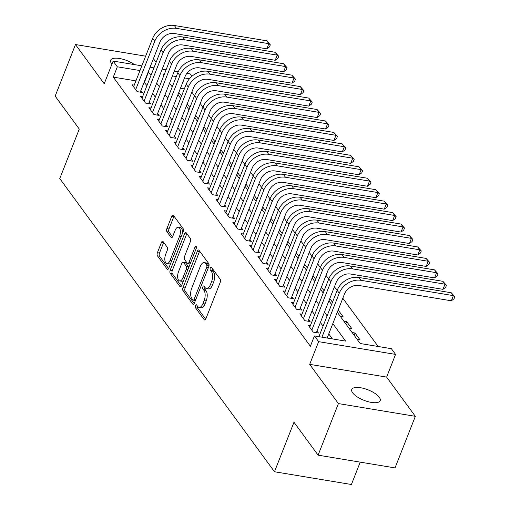 <?xml version="1.0" encoding="UTF-8"?>
<svg xmlns="http://www.w3.org/2000/svg" width="510" height="510" viewBox="0 0 510 510"><rect width="100%" height="100%" fill="white"/><g stroke="black" fill="none" stroke-linecap="round" stroke-linejoin="round"><path stroke-width="0.76" d="M195.47 305.579A1.638 0.765 -80.6 0 0 195.489 307.785L204.236 319.732A2.34 1.096 -80.6 0 0 204.65 320.012A2.34 1.096 -80.6 0 0 205.862 318.826L220.218 282.374A2.34 1.096 -80.6 0 0 220.192 279.225L211.446 267.278A1.638 0.765 -80.6 0 0 211.153 267.081A1.638 0.765 -80.6 0 0 210.311 267.909A1.638 0.765 -80.6 0 0 210.33 270.115L211.459 271.664A7.491 3.506 -80.6 0 1 211.542 281.737L210.343 284.778A7.491 3.506 -80.6 0 1 206.486 288.571A7.491 3.506 -80.6 0 1 205.16 287.659L204.025 286.116A1.638 0.765 -80.6 0 0 203.739 285.919A1.638 0.765 -80.6 0 0 202.891 286.748A1.638 0.765 -80.6 0 0 202.91 288.953L204.045 290.496A7.491 3.506 -80.6 0 1 204.121 300.575L202.929 303.609A7.491 3.506 -80.6 0 1 199.066 307.402A7.491 3.506 -80.6 0 1 197.74 306.497L196.605 304.948A1.638 0.765 -80.6 0 0 196.318 304.75A1.638 0.765 -80.6 0 0 195.47 305.579M197.478 306.14A1.638 0.765 -80.6 0 0 197.568 308.129L205.683 319.209M212.313 268.47A1.638 0.765 -80.6 0 0 212.409 270.459L213.537 272.008L211.459 271.664M204.899 287.302A1.638 0.765 -80.6 0 0 204.988 289.298L206.123 290.84L204.045 290.496M134.512 64.617A15.262 5.616 21.5 0 0 120.009 58.573A15.262 5.616 21.5 0 0 110.651 60.212A15.262 5.616 21.5 0 0 111.543 63.603A15.262 5.616 21.5 0 0 111.945 64.12M352.671 392.859A15.262 5.616 21.5 0 0 367.691 401.568A15.262 5.616 21.5 0 0 380.179 400.662A15.262 5.616 21.5 0 0 379.281 397.271A15.262 5.616 21.5 0 0 364.261 388.563A15.262 5.616 21.5 0 0 351.772 389.474A15.262 5.616 21.5 0 0 352.671 392.859M163.06 241.542A2.34 1.096 -80.6 0 0 162.645 241.262A2.34 1.096 -80.6 0 0 161.44 242.448L157.411 252.673A2.34 1.096 -80.6 0 0 157.437 255.822L167.152 269.089A2.34 1.096 -80.6 0 0 167.567 269.369A2.34 1.096 -80.6 0 0 168.772 268.183L183.128 231.731A2.34 1.096 -80.6 0 0 183.103 228.582L173.394 215.316A2.34 1.096 -80.6 0 0 172.973 215.035A2.34 1.096 -80.6 0 0 171.768 216.221L166.904 228.576A2.34 1.096 -80.6 0 0 166.929 231.725L171.086 237.399A2.34 1.096 -80.6 0 0 171.5 237.685A2.34 1.096 -80.6 0 0 172.705 236.5L175.121 230.373A6.26 2.932 -80.6 0 1 178.347 227.199A6.26 2.932 -80.6 0 1 179.526 236.385L170.072 260.387A6.26 2.932 -80.6 0 1 166.846 263.555A6.26 2.932 -80.6 0 1 165.667 254.369L167.242 250.372A2.34 1.096 -80.6 0 0 167.216 247.222L163.06 241.542M135.915 80.867L113.277 77.118L117.338 66.804L113.143 61.072L141.844 65.828M318.093 455.162L338.411 403.582L415.344 416.326L395.027 467.906L318.093 455.162L293.983 422.235L274.476 471.75L59.766 178.57L79.273 129.055L55.163 96.129L75.48 44.548L104.206 83.774L113.143 61.072M415.344 416.326L386.618 377.1L309.685 364.357L338.411 403.582M309.685 364.357L318.629 341.662L314.434 335.931L345.621 341.101L332.82 323.62M113.277 77.118L310.373 346.252L314.434 335.931M183.013 287.634A2.34 1.096 -80.6 0 0 183.039 290.783L192.755 304.049A2.34 1.096 -80.6 0 0 193.169 304.33A2.34 1.096 -80.6 0 0 194.374 303.144L208.737 266.692A2.34 1.096 -80.6 0 0 208.711 263.542L198.996 250.276A2.34 1.096 -80.6 0 0 198.581 249.996A2.34 1.096 -80.6 0 0 197.37 251.181L183.013 287.634L185.092 287.978A2.34 1.096 -80.6 0 0 185.117 291.127L194.202 303.526M179.953 286.569L170.238 273.303A2.34 1.096 -80.6 0 1 170.212 270.153L184.569 233.701A2.34 1.096 -80.6 0 1 185.78 232.515A2.34 1.096 -80.6 0 1 186.195 232.796L190.351 238.476A2.34 1.096 -80.6 0 1 190.377 241.625L184.55 256.409A2.34 1.096 -80.6 0 0 184.575 259.558L187.336 263.326A2.34 1.096 -80.6 0 0 187.75 263.606A2.34 1.096 -80.6 0 0 188.955 262.42L195.018 247.031A1.638 0.765 -80.6 0 1 195.865 246.202A1.638 0.765 -80.6 0 1 196.172 248.606L181.573 285.664A2.34 1.096 -80.6 0 1 180.368 286.849A2.34 1.096 -80.6 0 1 179.953 286.569L180.852 286.716M145.643 56.17L75.48 44.548M181.515 96.084L178.908 92.52L178.016 94.777M189.905 107.54L187.291 103.976L186.405 106.227M198.288 118.989L195.681 115.426L194.794 117.682M206.677 130.439L204.07 126.875L203.178 129.132M215.067 141.895L212.453 138.331L211.567 140.588M223.45 153.344L220.843 149.781L219.957 152.037M231.84 164.8L229.232 161.236L228.34 163.493M240.229 176.25L237.615 172.686L236.729 174.943M248.612 187.705L246.005 184.142L245.112 186.399M257.002 199.155L254.388 195.591L253.502 197.848M265.385 210.611L262.777 207.047L261.891 209.298M273.774 222.06L271.167 218.497L270.274 220.753M282.164 233.516L279.55 229.953L278.664 232.203M290.547 244.966L287.94 241.402L287.047 243.659M298.936 256.422L296.323 252.852L295.437 255.108M307.32 267.871L304.712 264.308L303.826 266.564M315.709 279.321L313.102 275.757L312.209 278.014M324.099 290.776L321.485 287.213L320.599 289.47M332.482 302.226L329.874 298.662L328.988 300.919M340.399 316.512L343.294 316.99L338.257 310.118L337.371 312.375M348.789 327.962L351.677 328.44L346.647 321.568L345.761 323.824M357.178 339.411L360.066 339.896L355.036 333.024L354.144 335.28M310.373 325.622L308.25 325.272L313.287 332.144L318.482 333.005L317.016 330.996M301.984 314.166L299.867 313.816L304.897 320.688L310.093 321.549L308.626 319.547M293.594 302.717L291.478 302.366L296.508 309.238L301.71 310.099L300.243 308.091M285.211 291.261L283.088 290.91L288.124 297.783L293.32 298.643L291.854 296.641M276.822 279.811L274.705 279.461L279.735 286.333L284.937 287.194L283.464 285.192M268.438 268.362L266.316 268.005L271.352 274.877L276.548 275.738L275.081 273.736M260.049 256.906L257.933 256.555L262.962 263.428L268.158 264.288L266.692 262.287M251.659 245.457L249.543 245.106L254.573 251.972L259.775 252.839L258.302 250.831M243.276 234.001L241.153 233.65L246.19 240.522L251.385 241.383L249.919 239.381M234.887 222.551L232.77 222.201L237.8 229.073L242.996 229.933L241.53 227.925M226.497 211.095L224.381 210.745L229.411 217.617L234.613 218.478L233.147 216.476M218.114 199.646L215.991 199.295L221.028 206.167L226.223 207.028L224.757 205.02M209.725 188.19L207.608 187.839L212.638 194.712L217.84 195.572L216.367 193.57M201.342 176.74L199.219 176.39L204.255 183.262L209.451 184.123L207.984 182.115M192.952 165.285L190.836 164.934L195.865 171.806L201.061 172.667L199.595 170.665M184.563 153.835L182.446 153.484L187.476 160.357L192.678 161.217L191.212 159.209M176.179 142.379L174.057 142.029L179.093 148.901L184.288 149.761L182.822 147.76M167.79 130.93L165.673 130.579L170.703 137.451L175.905 138.312L174.433 136.31M159.407 119.48L157.284 119.123L162.32 125.995L167.516 126.856L166.05 124.854M151.017 108.024L148.901 107.674L153.931 114.546L159.126 115.407L157.66 113.405M142.628 96.575L140.511 96.224L145.541 103.09L150.743 103.957L149.271 101.949M332.399 338.908L328.759 333.935M323.059 326.158L320.369 322.479M314.67 314.702L311.98 311.03M306.287 303.252L303.597 299.58M297.897 291.796L295.207 288.124M289.508 280.347L286.824 276.675M281.125 268.891L278.434 265.219M272.735 257.442L270.045 253.77M264.352 245.986L261.662 242.314M255.963 234.536L253.272 230.864M247.573 223.08L244.883 219.408M239.19 211.631L236.5 207.959M230.8 200.181L228.11 196.503M222.411 188.726L219.727 185.053M214.028 177.276L211.338 173.604M205.638 165.82L202.948 162.148M197.255 154.371L194.565 150.699M188.866 142.915L186.175 139.243M180.476 131.465L177.792 127.793M172.093 120.009L169.403 116.337M163.704 108.56L161.013 104.888M155.32 97.104L152.63 93.432M146.931 85.654L144.145 82.231M134.245 85.119L132.122 84.768L137.158 91.641L142.354 92.501L140.887 90.499M378.146 346.488L342.816 298.248M337.116 290.47L334.426 286.792M328.727 279.015L326.037 275.343M320.344 267.565L317.653 263.893M311.954 256.109L309.264 252.437M303.571 244.66L300.881 240.988M295.182 233.204L292.491 229.532M286.792 221.754L284.102 218.082M278.409 210.298L275.719 206.626M270.019 198.849L267.329 195.177M261.63 187.393L258.946 183.721M253.247 175.944L250.557 172.272M244.857 164.494L242.167 160.816M236.474 153.038L233.784 149.366M228.085 141.589L225.394 137.91M219.695 130.133L217.005 126.461M211.312 118.683L208.622 115.011M202.923 107.227L200.232 103.555M194.54 95.778L191.849 92.106M184.352 88.893L180.463 88.249M355.036 333.024L352.142 332.545M346.647 321.568L343.759 321.09M274.476 471.75L351.409 484.5L360.219 462.143M156.111 62.347L153.421 58.675M186.921 73.3L190.077 73.822L191.894 76.309M337.295 312.267L360.175 343.51L391.368 348.681L395.562 354.405L318.629 341.662M386.618 377.1L395.562 354.405M150.067 67.192L153.95 67.836M162.174 69.201L166.056 69.844M174.28 71.202L178.194 71.853M150.992 75.34L148.206 71.916M139.982 70.552L117.338 66.804M327.12 315.837L324.43 312.165M318.737 304.387L316.047 300.715M310.348 292.931L307.657 289.259M301.958 281.482L299.274 277.81M293.575 270.032L290.885 266.354M285.186 258.576L282.495 254.904M276.802 247.127L274.112 243.455M268.413 235.671L265.723 231.999M260.023 224.221L257.333 220.549M251.64 212.766L248.95 209.094M243.251 201.316L240.561 197.644M234.868 189.86L232.177 186.188M226.478 178.411L223.788 174.739M218.089 166.955L215.398 163.283M209.706 155.505L207.015 151.833M201.316 144.049L198.626 140.377M192.927 132.6L190.243 128.928M184.543 121.15L181.853 117.472M176.154 109.695L173.464 106.023M167.771 98.245L165.081 94.573M159.381 86.789L156.691 83.117M164.194 74.568L163.085 74.383L163.857 75.435M169.549 83.213L172.24 86.885M177.939 94.669L180.629 98.341M186.328 106.118L189.012 109.79M194.712 117.574L197.402 121.246M203.101 129.024L205.791 132.696M211.484 140.48L214.174 144.151M219.874 151.929L222.564 155.601M228.263 163.385L230.953 167.057M236.646 174.834L239.337 178.506M245.036 186.284L247.726 189.962M253.425 197.74L256.109 201.412M261.808 209.189L264.499 212.861M270.198 220.645L272.888 224.317M278.581 232.095L281.271 235.767M286.971 243.55L289.661 247.222M295.36 255L298.044 258.672M303.743 266.456L306.433 270.128M312.133 277.905L314.823 281.577M320.516 289.361L323.206 293.033M328.905 300.811L331.596 304.483M189.478 78.757L184.531 77.934M176.307 76.57L172.425 75.926M144.464 82.288L148.525 71.967M199.066 307.402L201.144 307.747A7.491 3.506 -80.6 0 0 205.007 303.954L202.929 303.609M206.123 290.84A7.491 3.506 -80.6 0 1 206.199 300.919L205.007 303.954M206.486 288.571L208.565 288.915A7.491 3.506 -80.6 0 0 212.428 285.122L210.343 284.778M213.537 272.008A7.491 3.506 -80.6 0 1 213.62 282.087L212.428 285.122M199.627 251.143A2.34 1.096 -80.6 0 0 199.455 251.526L185.092 287.978M192.965 299.976A1.638 0.765 -80.6 0 0 193.258 300.173A1.638 0.765 -80.6 0 0 194.1 299.344L206.703 267.348A1.638 0.765 -80.6 0 0 206.684 265.143L205.492 263.511A7.491 3.506 -80.6 0 0 204.166 262.605A7.491 3.506 -80.6 0 0 200.302 266.398L191.69 288.265A7.491 3.506 -80.6 0 0 191.773 298.344L192.965 299.976M195.043 300.32A1.638 0.765 -80.6 0 0 195.336 300.517A1.638 0.765 -80.6 0 0 195.406 300.524M208.953 265.946A1.638 0.765 -80.6 0 0 208.762 265.487L206.684 265.143M204.166 262.605L206.244 262.95A7.491 3.506 -80.6 0 1 207.57 263.855L208.762 265.487M181.401 286.046L172.316 273.647L170.238 273.303M186.826 233.663A2.34 1.096 -80.6 0 0 186.654 234.045L172.291 270.498A2.34 1.096 -80.6 0 0 172.316 273.647M187.75 263.606L189.828 263.95A2.34 1.096 -80.6 0 0 190.141 263.912M178.506 271.747A6.26 2.932 -80.6 0 0 179.686 280.933A6.26 2.932 -80.6 0 0 182.911 277.765L186.246 269.305A2.34 1.096 -80.6 0 0 186.22 266.156L183.46 262.395A2.34 1.096 -80.6 0 0 183.045 262.108A2.34 1.096 -80.6 0 0 181.84 263.294L178.506 271.747M179.686 280.933L181.764 281.278A6.26 2.932 -80.6 0 0 183.651 280.392M188.643 267.724A2.34 1.096 -80.6 0 0 188.298 266.5L186.22 266.156M183.045 262.108L185.124 262.452A2.34 1.096 -80.6 0 1 185.538 262.739L188.298 266.5M166.846 263.555L168.925 263.899A6.26 2.932 -80.6 0 0 170.812 263.013M182.37 233.663A6.26 2.932 -80.6 0 0 180.425 227.543L178.347 227.199M174.025 216.183A2.34 1.096 -80.6 0 0 173.846 216.565L168.982 228.92A2.34 1.096 -80.6 0 0 169.008 232.069L172.533 236.876M163.691 242.409A2.34 1.096 -80.6 0 0 163.519 242.792L159.49 253.017A2.34 1.096 -80.6 0 0 159.515 256.167L168.593 268.566M327.139 338.041L344.46 294.066A11.921 9.582 -36.2 0 1 358.919 285.472L451.344 300.792L453.371 295.628L360.952 280.315A17.888 14.369 143.8 0 0 339.265 293.205L321.944 337.18M451.28 292.765L454.837 296.769L453.371 295.628L451.28 292.765L358.855 277.453A17.888 14.369 143.8 0 0 337.167 290.343L318.916 336.676M454.837 296.769L454.027 298.828L451.344 300.792M316.366 332.654L336.071 282.616A11.921 9.582 -36.2 0 1 350.536 274.023L442.954 289.336L444.988 284.178L352.563 268.866A17.888 14.369 143.8 0 0 330.875 281.756L311.814 330.136M442.89 281.316L446.454 285.313L444.988 284.178L442.89 281.316L350.466 266.003A17.888 14.369 143.8 0 0 328.778 278.894L309.717 327.273M446.454 285.313L445.638 287.379L442.954 289.336M307.976 321.198L327.688 271.161A11.921 9.582 -36.2 0 1 342.146 262.567L434.571 277.886L436.598 272.722L344.18 257.41A17.888 14.369 143.8 0 0 322.486 270.3L303.431 318.686M434.501 269.86L438.064 273.864L436.598 272.722L434.501 269.86L342.082 254.547A17.888 14.369 143.8 0 0 320.388 267.438L301.333 315.824M438.064 273.864L437.248 275.923L434.571 277.886M299.587 309.748L319.298 259.711A11.921 9.582 -36.2 0 1 333.757 251.118L426.181 266.43L428.215 261.273L335.79 245.96A17.888 14.369 143.8 0 0 314.103 258.851L295.041 307.23M426.118 258.411L429.675 262.408L428.215 261.273L426.118 258.411L333.693 243.098A17.888 14.369 143.8 0 0 312.005 255.988L292.944 304.368M429.675 262.408L428.865 264.473L426.181 266.43M291.204 298.293L310.909 248.262A11.921 9.582 -36.2 0 1 325.374 239.668L417.792 254.981L419.826 249.823L327.401 234.504A17.888 14.369 143.8 0 0 305.713 247.395L286.658 295.781M417.728 246.955L421.292 250.958L419.826 249.823L417.728 246.955L325.303 231.642A17.888 14.369 143.8 0 0 303.616 244.532L284.561 292.918M421.292 250.958L420.476 253.017L417.792 254.981M282.814 286.843L302.526 236.806A11.921 9.582 -36.2 0 1 316.984 228.212L409.409 243.525L411.436 238.368L319.018 223.055A17.888 14.369 143.8 0 0 297.324 235.945L278.269 284.325M409.345 235.505L412.902 239.502L411.436 238.368L409.345 235.505L316.92 220.192A17.888 14.369 143.8 0 0 295.233 233.083L276.171 281.463M412.902 239.502L412.093 241.568L409.409 243.525M274.431 275.387L294.136 225.356A11.921 9.582 -36.2 0 1 308.595 216.763L401.019 232.076L403.053 226.918L310.628 211.599A17.888 14.369 143.8 0 0 288.94 224.496L269.879 272.875M400.956 224.056L404.519 228.053L403.053 226.918L400.956 224.056L308.531 208.737A17.888 14.369 143.8 0 0 286.843 221.627L267.782 270.013M404.519 228.053L403.703 230.118L401.019 232.076M266.041 263.938L285.753 213.9A11.921 9.582 -36.2 0 1 300.212 205.307L392.63 220.62L394.663 215.462L302.245 200.149A17.888 14.369 143.8 0 0 280.551 213.04L261.496 261.426M392.566 212.6L396.13 216.597L394.663 215.462L392.566 212.6L300.148 197.287A17.888 14.369 143.8 0 0 278.454 210.177L259.399 258.557M396.13 216.597L395.314 218.662L392.63 220.62M257.652 252.482L277.363 202.451A11.921 9.582 -36.2 0 1 291.822 193.857L384.247 209.17L386.28 204.013L293.856 188.7A17.888 14.369 143.8 0 0 272.168 201.59L253.107 249.97M384.183 201.15L387.74 205.147L386.28 204.013L384.183 201.15L291.758 185.831A17.888 14.369 143.8 0 0 270.07 198.721L251.009 247.108M387.74 205.147L386.931 207.213L384.247 209.17M249.269 241.032L268.974 190.995A11.921 9.582 -36.2 0 1 283.439 182.401L375.857 197.714L377.891 192.557L285.466 177.244A17.888 14.369 143.8 0 0 263.778 190.134L244.717 238.521M375.793 189.694L379.357 193.698L377.891 192.557L375.793 189.694L283.369 174.382A17.888 14.369 143.8 0 0 261.681 187.272L242.626 235.652M379.357 193.698L378.541 195.757L375.857 197.714M240.879 229.583L260.591 179.545A11.921 9.582 -36.2 0 1 275.049 170.952L367.474 186.265L369.501 181.107L277.083 165.795A17.888 14.369 143.8 0 0 255.389 178.685L236.334 227.065M367.404 178.245L370.968 182.242L369.501 181.107L367.404 178.245L274.986 162.932A17.888 14.369 143.8 0 0 253.291 175.822L234.237 224.202M370.968 182.242L370.158 184.308L367.474 186.265M232.49 218.127L252.201 168.09A11.921 9.582 -36.2 0 1 266.66 159.496L359.085 174.809L361.118 169.651L268.693 154.339A17.888 14.369 143.8 0 0 247.006 167.229L227.944 215.615M359.021 166.789L362.578 170.793L361.118 169.651L359.021 166.789L266.596 151.476A17.888 14.369 143.8 0 0 244.908 164.367L225.847 212.753M362.578 170.793L361.768 172.852L359.085 174.809M224.107 206.677L243.818 156.64A11.921 9.582 -36.2 0 1 258.277 148.047L350.695 163.359L352.729 158.202L260.304 142.889A17.888 14.369 143.8 0 0 238.616 155.779L219.561 204.159M350.631 155.34L354.195 159.337L352.729 158.202L350.631 155.34L258.213 140.027A17.888 14.369 143.8 0 0 236.519 152.917L217.464 201.297M354.195 159.337L353.379 161.402L350.695 163.359M215.717 195.222L235.429 145.184A11.921 9.582 -36.2 0 1 249.887 136.591L342.312 151.91L344.346 146.746L251.921 131.433A17.888 14.369 143.8 0 0 230.233 144.324L211.172 192.71M342.248 143.884L345.805 147.887L344.346 146.746L342.248 143.884L249.823 128.571A17.888 14.369 143.8 0 0 228.136 141.461L209.074 189.847M345.805 147.887L344.996 149.946L342.312 151.91M207.334 183.772L227.039 133.735A11.921 9.582 -36.2 0 1 241.504 125.141L333.922 140.454L335.956 135.297L243.531 119.984A17.888 14.369 143.8 0 0 221.844 132.874L202.782 181.254M333.859 132.434L337.422 136.431L335.956 135.297L333.859 132.434L241.434 117.121A17.888 14.369 143.8 0 0 219.746 130.012L200.685 178.392M337.422 136.431L336.606 138.497L333.922 140.454M198.945 172.316L218.656 122.279A11.921 9.582 -36.2 0 1 233.115 113.685L325.539 129.005L327.567 123.841L235.148 108.528A17.888 14.369 143.8 0 0 213.454 121.418L194.399 169.804M325.469 120.978L329.033 124.982L327.567 123.841L325.469 120.978L233.051 105.666A17.888 14.369 143.8 0 0 211.357 118.556L192.302 166.942M329.033 124.982L328.223 127.041L325.539 129.005M190.555 160.867L210.267 110.829A11.921 9.582 -36.2 0 1 224.725 102.236L317.15 117.549L319.183 112.391L226.759 97.078A17.888 14.369 143.8 0 0 205.071 109.969L186.01 158.349M317.086 109.529L320.643 113.526L319.183 112.391L317.086 109.529L224.661 94.216A17.888 14.369 143.8 0 0 202.974 107.106L183.912 155.486M320.643 113.526L319.834 115.591L317.15 117.549M182.172 149.411L201.877 99.38A11.921 9.582 -36.2 0 1 216.342 90.786L308.76 106.099L310.794 100.942L218.369 85.623A17.888 14.369 143.8 0 0 196.681 98.513L177.627 146.899M308.697 98.073L312.26 102.076L310.794 100.942L308.697 98.073L216.278 82.76A17.888 14.369 143.8 0 0 194.584 95.65L175.529 144.037M312.26 102.076L311.444 104.136L308.76 106.099M173.782 137.961L193.494 87.924A11.921 9.582 -36.2 0 1 207.952 79.33L300.377 94.643L302.404 89.486L209.986 74.173A17.888 14.369 143.8 0 0 188.292 87.063L169.237 135.443M300.313 86.623L303.871 90.621L302.404 89.486L300.313 86.623L207.889 71.311A17.888 14.369 143.8 0 0 186.201 84.201L167.14 132.581M303.871 90.621L303.061 92.686L300.377 94.643M165.399 126.505L185.105 76.474A11.921 9.582 -36.2 0 1 199.563 67.881L291.988 83.194L294.021 78.036L201.597 62.717A17.888 14.369 143.8 0 0 179.909 75.614L160.848 123.994M291.924 75.174L295.488 79.171L294.021 78.036L291.924 75.174L199.499 59.855A17.888 14.369 143.8 0 0 177.811 72.745L158.75 121.131M295.488 79.171L294.672 81.237L291.988 83.194M157.01 115.056L176.721 65.019A11.921 9.582 -36.2 0 1 191.18 56.425L283.605 71.738L285.632 66.581L193.213 51.268A17.888 14.369 143.8 0 0 171.519 64.158L152.464 112.544M283.534 63.718L287.098 67.715L285.632 66.581L283.534 63.718L191.116 48.405A17.888 14.369 143.8 0 0 169.422 61.296L150.367 109.675M287.098 67.715L286.282 69.781L283.605 71.738M148.62 103.6L168.332 53.569A11.921 9.582 -36.2 0 1 182.79 44.976L275.215 60.288L277.249 55.131L184.824 39.818A17.888 14.369 143.8 0 0 163.136 52.709L144.075 101.088M275.151 52.269L278.709 56.266L277.249 55.131L275.151 52.269L182.727 36.95A17.888 14.369 143.8 0 0 161.039 49.84L141.978 98.226M278.709 56.266L277.899 58.331L275.215 60.288M140.237 92.151L159.942 42.113A11.921 9.582 -36.2 0 1 174.407 33.52L266.826 48.832L268.859 43.675L176.434 28.362A17.888 14.369 143.8 0 0 154.747 41.253L135.685 89.639M266.762 40.813L270.325 44.816L268.859 43.675L266.762 40.813L174.337 25.5A17.888 14.369 143.8 0 0 152.649 38.39L133.594 86.77M270.325 44.816L269.51 46.875L266.826 48.832M197.568 308.129L195.489 307.785M212.409 270.459L210.33 270.115M204.988 289.298L202.91 288.953M206.199 300.919L204.121 300.575M213.62 282.087L211.542 281.737M205.135 319.878L204.236 319.732M199.455 251.526L197.37 251.181M193.653 304.196L192.755 304.049M185.117 291.127L183.039 290.783M195.763 299.619L194.1 299.344M208.367 267.623L206.703 267.348M207.57 263.855L205.492 263.511M172.291 270.498L170.212 270.153M186.654 234.045L184.569 233.701M190.619 262.701L188.955 262.42M196.395 247.261L195.018 247.031M184.575 278.039L182.911 277.765M187.909 269.586L186.246 269.305M185.538 262.739L183.46 262.395M171.736 260.661L170.072 260.387M181.19 236.659L179.526 236.385M171.985 237.545L171.086 237.399M169.008 232.069L166.929 231.725M168.982 228.92L166.904 228.576M173.846 216.565L171.768 216.221M168.051 269.235L167.152 269.089M159.515 256.167L157.437 255.822M159.49 253.017L157.411 252.673M163.519 242.792L161.44 242.448M339.265 293.205L337.167 290.343M360.952 280.315L358.855 277.453M330.875 281.756L328.778 278.894M352.563 268.866L350.466 266.003M322.486 270.3L320.388 267.438M344.18 257.41L342.082 254.547M314.103 258.851L312.005 255.988M335.79 245.96L333.693 243.098M305.713 247.395L303.616 244.532M327.401 234.504L325.303 231.642M297.324 235.945L295.233 233.083M319.018 223.055L316.92 220.192M288.94 224.496L286.843 221.627M310.628 211.599L308.531 208.737M280.551 213.04L278.454 210.177M302.245 200.149L300.148 197.287M272.168 201.59L270.07 198.721M293.856 188.7L291.758 185.831M263.778 190.134L261.681 187.272M285.466 177.244L283.369 174.382M255.389 178.685L253.291 175.822M277.083 165.795L274.986 162.932M247.006 167.229L244.908 164.367M268.693 154.339L266.596 151.476M238.616 155.779L236.519 152.917M260.304 142.889L258.213 140.027M230.233 144.324L228.136 141.461M251.921 131.433L249.823 128.571M221.844 132.874L219.746 130.012M243.531 119.984L241.434 117.121M213.454 121.418L211.357 118.556M235.148 108.528L233.051 105.666M205.071 109.969L202.974 107.106M226.759 97.078L224.661 94.216M196.681 98.513L194.584 95.65M218.369 85.623L216.278 82.76M188.292 87.063L186.201 84.201M209.986 74.173L207.889 71.311M179.909 75.614L177.811 72.745M201.597 62.717L199.499 59.855M171.519 64.158L169.422 61.296M193.213 51.268L191.116 48.405M163.136 52.709L161.039 49.84M184.824 39.818L182.727 36.95M154.747 41.253L152.649 38.39M176.434 28.362L174.337 25.5M195.336 300.517L193.258 300.173"/></g></svg>
